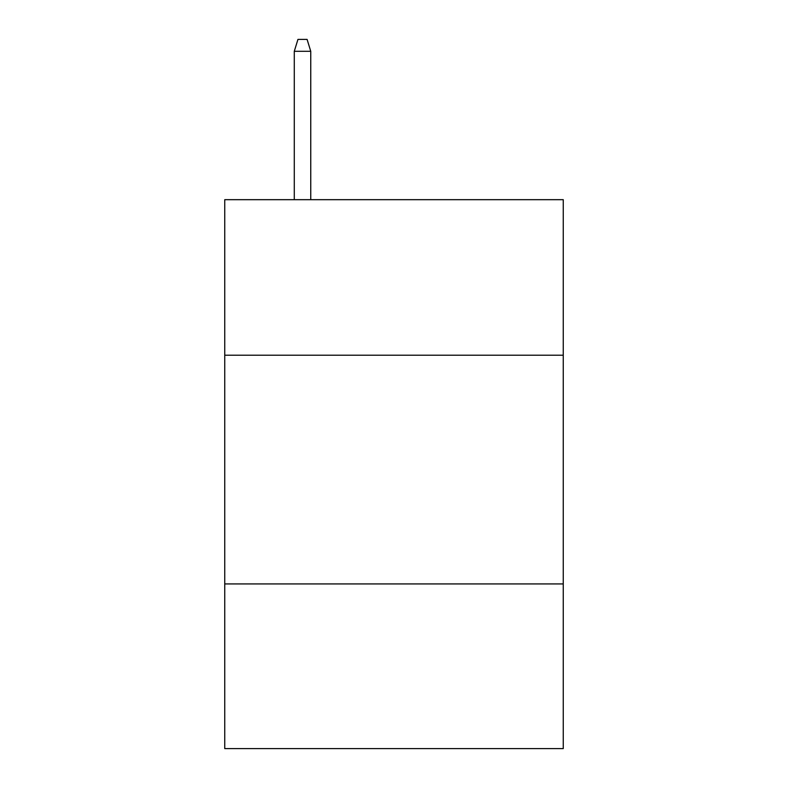 <?xml version="1.0" encoding="UTF-8"?>
<svg xmlns="http://www.w3.org/2000/svg" width="788" height="788" viewBox="0 0 788 788"><rect width="100%" height="100%" fill="white"/><g stroke="black" fill="none" stroke-linecap="round" stroke-linejoin="round"><path stroke-width="1.18" d="M224.747 355.211L563.253 355.211L563.253 199.679L224.747 199.679L224.747 748.6L563.253 748.6L563.253 583.928L224.747 583.928M563.253 583.928L563.253 355.211M310.748 199.679L310.748 51.289L294.279 51.289L294.279 199.679M294.279 51.289L297.943 39.4L307.084 39.4L310.748 51.289"/></g></svg>
